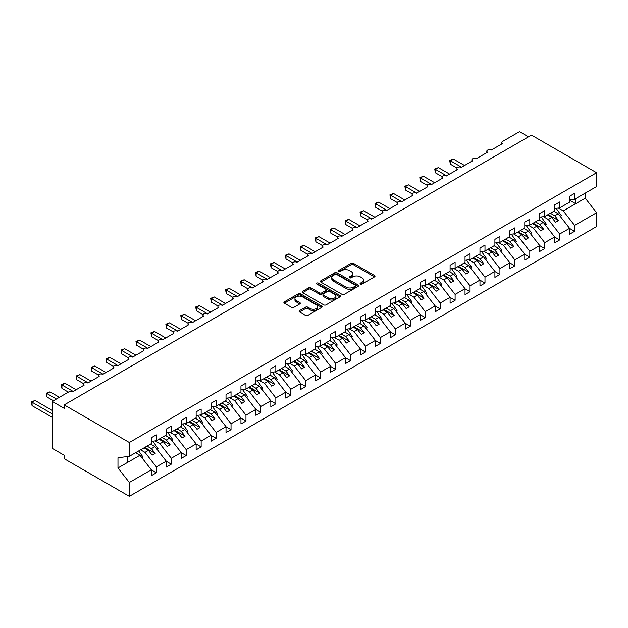 <?xml version="1.0" encoding="UTF-8"?>
<svg xmlns="http://www.w3.org/2000/svg" width="628" height="628" viewBox="0 0 628 628"><rect width="100%" height="100%" fill="white"/><g stroke="black" fill="none" stroke-linecap="round" stroke-linejoin="round"><path stroke-width="0.94" d="M360.433 284.076A1.162 0.667 0 0 0 362.073 284.076L374.539 276.877A1.656 0.958 0 0 0 375.026 276.202A1.656 0.958 0 0 0 374.539 275.527L353.423 263.336A1.656 0.958 0 0 0 351.076 263.336L338.61 270.535A1.162 0.667 0 0 0 338.272 271.006A1.162 0.667 0 0 0 338.61 271.477A1.162 0.667 0 0 0 340.258 271.477L341.868 270.55A5.307 3.062 0 0 1 349.372 270.55L351.138 271.563A5.307 3.062 0 0 1 352.693 273.73A5.307 3.062 0 0 1 351.138 275.896L349.521 276.83A1.162 0.667 0 0 0 349.184 277.301A1.162 0.667 0 0 0 349.521 277.78A1.162 0.667 0 0 0 351.162 277.78L352.779 276.846A5.307 3.062 0 0 1 360.284 276.846L362.042 277.859A5.307 3.062 0 0 1 363.596 280.025A5.307 3.062 0 0 1 362.042 282.2L360.433 283.126A1.162 0.667 0 0 0 360.087 283.605A1.162 0.667 0 0 0 360.433 284.076L360.433 283.126M299.58 310.609A1.656 0.958 0 0 0 299.093 311.284A1.656 0.958 0 0 0 299.58 311.959L305.506 315.382A1.656 0.958 0 0 0 307.853 315.382L321.693 307.39A1.656 0.958 0 0 0 322.18 306.715A1.656 0.958 0 0 0 321.693 306.032L300.577 293.841A1.656 0.958 0 0 0 298.229 293.841L284.39 301.833A1.656 0.958 0 0 0 283.903 302.515A1.656 0.958 0 0 0 284.39 303.191L291.549 307.32A1.656 0.958 0 0 0 293.888 307.32L299.815 303.905A1.656 0.958 0 0 0 300.302 303.222A1.656 0.958 0 0 0 299.815 302.547L296.267 300.498A4.435 2.559 0 0 1 294.964 298.685A4.435 2.559 0 0 1 297.703 296.322A4.435 2.559 0 0 1 302.539 296.879L316.441 304.902A4.435 2.559 0 0 1 317.744 306.715A4.435 2.559 0 0 1 315.005 309.078A4.435 2.559 0 0 1 310.169 308.521L307.853 307.186A1.656 0.958 0 0 0 305.506 307.186L299.58 310.609L299.58 311.959L305.506 308.568L305.506 307.186M569.588 199.885L574.612 199.257L596.6 186.563L596.6 172.731L531.469 135.13L64.205 404.903L64.205 408.349L52.25 401.449L69.284 391.621A2.536 1.46 0 0 1 72.872 391.621L84.223 385.066A2.536 1.46 0 0 1 83.477 384.03A2.536 1.46 0 0 1 85.047 382.68A2.536 1.46 0 0 1 87.802 382.994L99.161 376.439A2.536 1.46 0 0 1 98.415 375.403A2.536 1.46 0 0 1 99.978 374.053A2.536 1.46 0 0 1 102.741 374.374L114.1 367.82A2.536 1.46 0 0 1 113.354 366.783A2.536 1.46 0 0 1 114.916 365.425A2.536 1.46 0 0 1 117.679 365.747L129.038 359.192A2.536 1.46 0 0 1 128.293 358.156A2.536 1.46 0 0 1 129.855 356.806A2.536 1.46 0 0 1 132.618 357.12L143.977 350.565A2.536 1.46 0 0 1 143.231 349.529A2.536 1.46 0 0 1 144.793 348.179A2.536 1.46 0 0 1 147.556 348.501L158.915 341.946A2.536 1.46 0 0 1 158.17 340.91A2.536 1.46 0 0 1 159.732 339.56A2.536 1.46 0 0 1 162.495 339.874L173.846 333.319A2.536 1.46 0 0 1 173.108 332.283A2.536 1.46 0 0 1 174.67 330.932A2.536 1.46 0 0 1 177.434 331.246L188.785 324.692A2.536 1.46 0 0 1 188.047 323.656A2.536 1.46 0 0 1 189.609 322.305A2.536 1.46 0 0 1 192.372 322.627L203.723 316.072A2.536 1.46 0 0 1 202.985 315.036A2.536 1.46 0 0 1 204.547 313.686A2.536 1.46 0 0 1 207.311 314L218.662 307.445A2.536 1.46 0 0 1 217.924 306.409A2.536 1.46 0 0 1 219.486 305.059A2.536 1.46 0 0 1 222.249 305.373L233.6 298.818A2.536 1.46 0 0 1 232.862 297.782A2.536 1.46 0 0 1 234.425 296.432A2.536 1.46 0 0 1 237.188 296.754L248.539 290.199A2.536 1.46 0 0 1 247.801 289.163A2.536 1.46 0 0 1 249.363 287.812A2.536 1.46 0 0 1 252.126 288.126L263.477 281.572A2.536 1.46 0 0 1 262.74 280.535A2.536 1.46 0 0 1 264.302 279.185A2.536 1.46 0 0 1 267.065 279.499L278.416 272.945A2.536 1.46 0 0 1 277.678 271.908A2.536 1.46 0 0 1 279.24 270.558A2.536 1.46 0 0 1 282.003 270.88L293.355 264.325A2.536 1.46 0 0 1 292.609 263.289A2.536 1.46 0 0 1 294.179 261.939A2.536 1.46 0 0 1 296.942 262.253L308.293 255.698A2.536 1.46 0 0 1 307.547 254.662A2.536 1.46 0 0 1 309.117 253.312A2.536 1.46 0 0 1 311.881 253.626L323.232 247.071A2.536 1.46 0 0 1 322.486 246.043A2.536 1.46 0 0 1 324.056 244.685A2.536 1.46 0 0 1 326.819 245.006L338.17 238.452A2.536 1.46 0 0 1 337.424 237.415A2.536 1.46 0 0 1 338.994 236.065A2.536 1.46 0 0 1 341.758 236.379L353.109 229.824A2.536 1.46 0 0 1 352.363 228.788A2.536 1.46 0 0 1 353.933 227.438A2.536 1.46 0 0 1 356.696 227.752L368.047 221.197A2.536 1.46 0 0 1 367.301 220.169A2.536 1.46 0 0 1 368.871 218.811A2.536 1.46 0 0 1 371.635 219.133L382.986 212.578A2.536 1.46 0 0 1 382.24 211.542A2.536 1.46 0 0 1 383.81 210.192A2.536 1.46 0 0 1 386.565 210.506L397.924 203.951A2.536 1.46 0 0 1 397.179 202.915A2.536 1.46 0 0 1 398.749 201.564A2.536 1.46 0 0 1 401.504 201.878L412.863 195.324A2.536 1.46 0 0 1 412.117 194.295A2.536 1.46 0 0 1 413.679 192.937A2.536 1.46 0 0 1 416.442 193.259L427.801 186.704A2.536 1.46 0 0 1 427.056 185.668A2.536 1.46 0 0 1 428.618 184.318A2.536 1.46 0 0 1 431.381 184.632L442.74 178.077A2.536 1.46 0 0 1 441.994 177.041A2.536 1.46 0 0 1 443.556 175.691A2.536 1.46 0 0 1 446.32 176.005L457.679 169.45A2.536 1.46 0 0 1 456.933 168.422A2.536 1.46 0 0 1 458.495 167.064A2.536 1.46 0 0 1 461.258 167.386L472.617 160.831A2.536 1.46 0 0 1 471.871 159.795A2.536 1.46 0 0 1 473.434 158.444A2.536 1.46 0 0 1 476.197 158.758L487.548 152.204A2.536 1.46 0 0 1 486.81 151.167A2.536 1.46 0 0 1 488.372 149.817A2.536 1.46 0 0 1 491.135 150.131L502.486 143.577A2.536 1.46 180 0 1 501.748 142.548A2.536 1.46 180 0 1 502.486 141.512L519.521 131.676L528.486 136.849M596.6 172.731L129.337 442.505L64.205 404.903M341.985 294.32A1.656 0.958 0 0 0 344.332 294.32L358.172 286.329A1.656 0.958 0 0 0 358.659 285.654A1.656 0.958 0 0 0 358.172 284.971L337.055 272.78A1.656 0.958 0 0 0 334.716 272.78L320.869 280.771A1.656 0.958 0 0 0 320.382 281.454A1.656 0.958 0 0 0 320.869 282.129L341.985 294.32M317.289 284.327A1.162 0.667 0 0 1 318.467 284.492L318.467 283.11L339.936 295.505A1.656 0.958 0 0 1 340.415 296.18A1.656 0.958 0 0 1 339.936 296.856L326.089 304.847A1.656 0.958 0 0 1 323.742 304.847L302.633 292.656L302.633 291.306A1.656 0.958 0 0 0 302.147 291.981A1.656 0.958 0 0 0 302.633 292.656M302.633 291.306L308.552 287.883A1.656 0.958 0 0 1 310.899 287.883L319.464 292.829A1.656 0.958 0 0 0 321.811 292.829L325.736 290.56A1.656 0.958 0 0 0 326.222 289.885A1.656 0.958 0 0 0 325.736 289.202L316.826 284.06A1.162 0.667 0 0 1 316.481 283.581A1.162 0.667 0 0 1 317.203 282.969A1.162 0.667 0 0 1 318.467 283.11M129.337 442.505L129.337 456.336L151.324 443.643L151.324 437.747L156.341 434.843L156.341 440.746L151.324 441.374M156.341 440.746L166.263 435.016L166.263 429.12L171.279 426.224L171.279 432.119L166.263 432.747M171.279 432.119L181.202 426.396L181.202 420.493L186.218 417.596L186.218 423.5L181.202 424.12M186.218 423.5L196.14 417.769L196.14 411.874L201.156 408.969L201.156 414.873L196.14 415.5M201.156 414.873L211.079 409.142L211.079 403.247L216.095 400.35L216.095 406.245L211.079 406.873M216.095 406.245L226.017 400.523L226.017 394.62L231.033 391.723L231.033 397.626L226.017 398.246M231.033 397.626L240.956 391.896L240.956 386L245.972 383.096L245.972 388.999L240.956 389.627M245.972 388.999L255.886 383.268L255.886 377.373L260.91 374.476L260.91 380.372L255.886 381M260.91 380.372L270.825 374.649L270.825 368.746L275.849 365.849L275.849 371.752L270.825 372.373M275.849 371.752L285.764 366.022L285.764 360.127L290.788 357.222L290.788 363.125L285.764 363.753M290.788 363.125L300.702 357.395L300.702 351.499L305.726 348.603L305.726 354.498L300.702 355.126M305.726 354.498L315.641 348.776L315.641 342.872L320.665 339.976L320.665 345.879L315.641 346.499M320.665 345.879L330.579 340.148L330.579 334.253L335.603 331.349L335.603 337.252L330.579 337.88M335.603 337.252L345.518 331.521L345.518 325.626L350.542 322.729L350.542 328.625L345.518 329.253M350.542 328.625L360.456 322.902L360.456 316.999L365.48 314.102L365.48 320.005L360.456 320.625M365.48 320.005L375.395 314.275L375.395 308.379L380.411 305.475L380.411 311.378L375.395 312.006M380.411 311.378L390.333 305.648L390.333 299.752L395.35 296.856L395.35 302.751L390.333 303.379M395.35 302.751L405.272 297.028L405.272 291.125L410.288 288.228L410.288 294.132L405.272 294.752M410.288 294.132L420.21 288.401L420.21 282.506L425.227 279.609L425.227 285.505L420.21 286.132M425.227 285.505L435.149 279.774L435.149 273.879L440.165 270.982L440.165 276.877L435.149 277.505M440.165 276.877L450.088 271.155L450.088 265.251L455.104 262.355L455.104 268.258L450.088 268.878M455.104 268.258L465.026 262.528L465.026 256.632L470.042 253.736L470.042 259.631L465.026 260.259M470.042 259.631L479.965 253.908L479.965 248.005L484.981 245.108L484.981 251.004L479.965 251.632M484.981 251.004L494.903 245.281L494.903 239.378L499.919 236.481L499.919 242.384L494.903 243.005M499.919 242.384L509.842 236.654L509.842 230.759L514.858 227.862L514.858 233.757L509.842 234.385M514.858 233.757L524.78 228.035L524.78 222.131L529.797 219.235L529.797 225.13L524.78 225.758M529.797 225.13L539.719 219.407L539.719 213.504L544.735 210.608L544.735 216.511L539.719 217.131M544.735 216.511L554.657 210.78L554.657 204.885L559.674 201.988L559.674 207.884L554.657 208.512M151.324 469.893L156.341 472.798L156.341 466.894L166.263 461.172L154.912 446.641L150.516 444.106M140.594 449.836L144.989 452.372L156.341 466.894M166.263 461.274L171.279 464.171L171.279 458.267L181.202 452.545L169.843 438.022L165.454 435.487M155.014 440.911L159.928 443.745L171.279 458.267M181.202 452.647L186.218 455.543L186.218 449.648L196.14 443.918L184.781 429.395L180.393 426.859M169.953 432.284L174.867 435.125L186.218 449.648M196.14 444.02L201.156 446.924L201.156 441.021L211.079 435.298L199.72 420.768L195.332 418.232M184.891 423.665L189.805 426.498L201.156 441.021M211.079 435.4L216.095 438.297L216.095 432.394L226.017 426.671L214.658 412.149L210.27 409.613M199.83 415.037L204.744 417.871L216.095 432.394M226.017 426.773L231.033 429.67L231.033 423.774L240.956 418.044L229.597 403.521L225.209 400.986M214.768 406.41L219.682 409.252L231.033 423.774M240.956 418.146L245.972 421.05L245.972 415.147L255.886 409.425L244.535 394.894L240.147 392.359M229.707 397.791L234.621 400.625L245.972 415.147M255.886 409.527L260.91 412.423L260.91 406.52L270.825 400.797L259.474 386.275L255.086 383.739M244.645 389.164L249.559 391.998L260.91 406.52M270.825 400.899L275.849 403.796L275.849 397.901L285.764 392.17L274.412 377.648L270.024 375.112M259.584 380.537L264.498 383.378L275.849 397.901M285.764 392.272L290.788 395.177L290.788 389.274L300.702 383.551L289.351 369.021L284.963 366.485M274.522 371.917L279.436 374.751L290.788 389.274M300.702 383.653L305.726 386.55L305.726 380.647L315.641 374.924L304.29 360.401L299.901 357.866M289.461 363.29L294.367 366.124L305.726 380.647M315.641 375.026L320.665 377.923L320.665 372.027L330.579 366.297L319.228 351.774L314.832 349.239M304.399 354.663L309.306 357.505L320.665 372.027M330.579 366.399L335.603 369.303L335.603 363.4L345.518 357.677L334.167 343.147L329.771 340.611M319.338 346.044L324.244 348.878L335.603 363.4M345.518 357.779L350.542 360.676L350.542 354.773L360.456 349.05L349.105 334.528L344.709 331.992M334.277 337.417L339.183 340.25L350.542 354.773M360.456 349.152L365.48 352.049L365.48 346.154L375.395 340.423L364.044 325.901L359.648 323.365M349.207 328.789L354.121 331.631L365.48 346.154M375.395 340.533L380.411 343.43L380.411 337.526L390.333 331.804L378.982 317.273L374.586 314.738M364.146 320.17L369.06 323.004L380.411 337.526M390.333 331.906L395.35 334.803L395.35 328.907L405.272 323.177L393.921 308.654L389.525 306.119M379.084 311.543L383.998 314.377L395.35 328.907M405.272 323.279L410.288 326.175L410.288 320.28L420.21 314.55L408.859 300.027L404.463 297.491M394.023 302.916L398.937 305.757L410.288 320.28M420.21 314.659L425.227 317.556L425.227 311.653L435.149 305.93L423.798 291.408L419.402 288.864M408.961 294.296L413.876 297.13L425.227 311.653M435.149 306.032L440.165 308.929L440.165 303.034L450.088 297.303L438.736 282.781L434.34 280.245M423.9 285.669L428.814 288.503L440.165 303.034M450.088 297.405L455.104 300.302L455.104 294.406L465.026 288.676L453.675 274.153L449.279 271.618M438.839 277.042L443.753 279.884L455.104 294.406M465.026 288.786L470.042 291.682L470.042 285.779L479.965 280.057L468.614 265.534L464.218 262.999M453.777 268.423L458.691 271.257L470.042 285.779M479.965 280.159L484.981 283.055L484.981 277.16L494.903 271.429L483.544 256.907L479.156 254.371M468.716 259.796L473.63 262.63L484.981 277.16M494.903 271.531L499.919 274.428L499.919 268.533L509.842 262.802L498.483 248.28L494.095 245.744M483.654 251.169L488.568 254.01L499.919 268.533M509.842 262.912L514.858 265.809L514.858 259.906L524.78 254.183L513.421 239.661L509.033 237.125M498.593 242.549L503.507 245.383L514.858 259.906M524.78 254.285L529.797 257.182L529.797 251.286L539.719 245.556L528.36 231.033L523.972 228.498M513.531 233.922L518.445 236.756L529.797 251.286M539.719 245.658L544.735 248.555L544.735 242.659L554.657 236.929L543.298 222.406L538.91 219.871M528.47 225.295L533.384 228.137L544.735 242.659M554.657 237.039L559.674 239.935L559.674 234.032L569.588 228.309L569.588 234.205L574.612 231.308L574.612 225.413L596.6 212.711L596.6 226.551L129.337 496.324L64.205 458.723L64.205 455.269L52.25 448.368L52.25 401.449M543.408 216.676L548.322 219.51L559.674 234.032M574.612 199.257L574.612 193.361L569.588 196.258L569.588 202.161L559.674 207.884M569.588 228.411L574.612 231.308M558.347 208.049L563.261 210.882L574.612 225.413M129.337 456.336L117.978 457.749L117.978 467.962L139.973 455.269L135.577 452.733M139.973 455.269L151.324 469.791L151.324 475.694L156.341 472.798M171.279 464.171L166.263 467.067L166.263 461.172M186.218 455.543L181.202 458.44L181.202 452.545M201.156 446.924L196.14 449.821L196.14 443.918M216.095 438.297L211.079 441.194L211.079 435.298M231.033 429.67L226.017 432.566L226.017 426.671M245.972 421.05L240.956 423.947L240.956 418.044M260.91 412.423L255.886 415.32L255.886 409.425M275.849 403.796L270.825 406.693L270.825 400.797M290.788 395.177L285.764 398.074L285.764 392.17M305.726 386.55L300.702 389.446L300.702 383.551M320.665 377.923L315.641 380.819L315.641 374.924M335.603 369.303L330.579 372.2L330.579 366.297M350.542 360.676L345.518 363.573L345.518 357.677M365.48 352.049L360.456 354.946L360.456 349.05M380.411 343.43L375.395 346.326L375.395 340.423M395.35 334.803L390.333 337.699L390.333 331.804M410.288 326.175L405.272 329.072L405.272 323.177M425.227 317.556L420.21 320.453L420.21 314.55M440.165 308.929L435.149 311.826L435.149 305.93M455.104 300.302L450.088 303.206L450.088 297.303M470.042 291.682L465.026 294.579L465.026 288.676M484.981 283.055L479.965 285.952L479.965 280.057M499.919 274.428L494.903 277.333L494.903 271.429M514.858 265.809L509.842 268.706L509.842 262.802M529.797 257.182L524.78 260.078L524.78 254.183M544.735 248.555L539.719 251.459L539.719 245.556M559.674 239.935L554.657 242.832L554.657 236.929M117.978 467.962L129.337 482.485L151.324 469.791M129.337 482.485L129.337 496.324M144.989 452.372L148.451 450.37L152.188 455.151L155.179 453.424L151.442 448.643L154.912 446.641M144.063 447.835L148.451 450.37M147.054 446.108L151.442 448.643M159.928 443.745L163.39 441.743L167.127 446.524L170.117 444.797L166.381 440.024L169.843 438.022M159.002 439.208L163.39 441.743M161.985 437.488L166.381 440.024M174.867 435.125L178.328 433.124L182.065 437.897L185.056 436.177L181.319 431.397L184.781 429.395M173.94 430.588L178.328 433.124M176.923 428.861L181.319 431.397M189.805 426.498L193.267 424.497L197.004 429.277L199.994 427.55L196.258 422.77L199.72 420.768M188.879 421.961L193.267 424.497M191.862 420.234L196.258 422.77M204.744 417.871L208.206 415.869L211.942 420.65L214.933 418.923L211.196 414.15L214.658 412.149M203.817 413.334L208.206 415.869M206.8 411.615L211.196 414.15M219.682 409.252L223.144 407.25L226.881 412.023L229.872 410.304L226.135 405.523L229.597 403.521M218.756 404.715L223.144 407.25M221.739 402.988L226.135 405.523M234.621 400.625L238.083 398.623L241.819 403.404L244.81 401.677L241.074 396.896L244.535 394.894M233.695 396.087L238.083 398.623M236.678 394.36L241.074 396.896M249.559 391.998L253.021 389.996L256.758 394.776L259.749 393.05L256.012 388.277L259.474 386.275M248.633 387.46L253.021 389.996M251.616 385.741L256.012 388.277M264.498 383.378L267.96 381.377L271.696 386.149L274.679 384.43L270.951 379.65L274.412 377.648M263.572 378.841L267.96 381.377M266.555 377.114L270.951 379.65M279.436 374.751L282.898 372.749L286.635 377.53L289.618 375.803L285.889 371.022L289.351 369.021M278.51 370.214L282.898 372.749M281.493 368.487L285.889 371.022M294.367 366.124L297.837 364.122L301.573 368.903L304.556 367.176L300.828 362.403L304.29 360.401M293.441 361.587L297.837 364.122M296.432 359.868L300.828 362.403M309.306 357.505L312.775 355.503L316.512 360.276L319.495 358.557L315.766 353.776L319.228 351.774M308.379 352.967L312.775 355.503M311.37 351.24L315.766 353.776M324.244 348.878L327.714 346.876L331.451 351.656L334.434 349.929L330.697 345.149L334.167 343.147M323.318 344.34L327.714 346.876M326.309 342.613L330.697 345.149M339.183 340.25L342.653 338.249L346.389 343.029L349.372 341.302L345.636 336.529L349.105 334.528M338.257 335.713L342.653 338.249M341.247 333.994L345.636 336.529M354.121 331.631L357.591 329.629L361.328 334.402L364.311 332.683L360.574 327.902L364.044 325.901M353.195 327.094L357.591 329.629M356.186 325.367L360.574 327.902M369.06 323.004L372.53 321.002L376.266 325.783L379.249 324.056L375.513 319.275L378.982 317.273M368.134 318.467L372.53 321.002M371.124 316.74L375.513 319.275M383.998 314.377L387.468 312.375L391.197 317.156L394.188 315.429L390.451 310.656L393.921 308.654M383.072 309.839L387.468 312.375M386.063 308.12L390.451 310.656M398.937 305.757L402.407 303.756L406.135 308.536L409.126 306.809L405.39 302.029L408.859 300.027M398.011 301.22L402.407 303.756M401.002 299.493L405.39 302.029M413.876 297.13L417.345 295.129L421.074 299.909L424.065 298.182L420.328 293.402L423.798 291.408M412.949 292.593L417.345 295.129M415.94 290.866L420.328 293.402M428.814 288.503L432.284 286.501L436.013 291.282L439.003 289.555L435.267 284.782L438.736 282.781M427.888 283.966L432.284 286.501M430.879 282.247L435.267 284.782M443.753 279.884L447.215 277.882L450.951 282.663L453.942 280.936L450.205 276.155L453.675 274.153M442.826 275.347L447.215 277.882M445.817 273.62L450.205 276.155M458.691 271.257L462.153 269.255L465.89 274.036L468.88 272.309L465.144 267.528L468.614 265.534M457.765 266.719L462.153 269.255M460.756 264.992L465.144 267.528M473.63 262.63L477.092 260.636L480.828 265.409L483.819 263.681L480.082 258.909L483.544 256.907M472.703 258.092L477.092 260.636M475.686 256.373L480.082 258.909M488.568 254.01L492.03 252.009L495.767 256.789L498.758 255.062L495.021 250.282L498.483 248.28M487.642 249.473L492.03 252.009M490.625 247.746L495.021 250.282M503.507 245.383L506.969 243.381L510.705 248.162L513.696 246.435L509.96 241.654L513.421 239.661M502.581 240.846L506.969 243.381M505.564 239.119L509.96 241.654M518.445 236.756L521.907 234.762L525.644 239.535L528.635 237.816L524.898 233.035L528.36 231.033M517.519 232.227L521.907 234.762M520.502 230.5L524.898 233.035M533.384 228.137L536.846 226.135L540.582 230.916L543.573 229.189L539.837 224.408L543.298 222.406M532.458 223.599L536.846 226.135M535.441 221.872L539.837 224.408M548.322 219.51L551.784 217.508L555.521 222.288L558.512 220.561L554.775 215.781L558.237 213.787L569.588 228.309M547.396 214.972L551.784 217.508M550.379 213.245L554.775 215.781M558.237 213.787L553.849 211.251M563.261 210.882L585.249 198.189L596.6 212.711M569.588 200.191L575.688 203.708L575.688 198.636M585.249 193.118L585.249 198.189M127.539 462.444L127.539 456.564M548.111 214.556L558.512 220.561M533.172 223.183L543.573 229.189M518.233 231.811L528.635 237.816M503.295 240.43L513.696 246.435M488.356 249.057L498.758 255.062M473.418 257.684L483.819 263.681M458.479 266.303L468.88 272.309M443.541 274.931L453.942 280.936M428.602 283.558L439.003 289.555M413.664 292.177L424.065 298.182M398.725 300.804L409.126 306.809M383.794 309.431L394.188 315.429M368.856 318.051L379.249 324.056M353.917 326.678L364.311 332.683M338.979 335.305L349.372 341.302M324.04 343.924L334.434 349.929M309.102 352.551L319.495 358.557M294.163 361.179L304.556 367.176M279.224 369.798L289.618 375.803M264.286 378.425L274.679 384.43M249.347 387.052L259.749 393.05M234.409 395.671L244.81 401.677M219.47 404.299L229.872 410.304M204.532 412.926L214.933 418.923M189.593 421.545L199.994 427.55M174.655 430.172L185.056 436.177M159.716 438.799L170.117 444.797M144.778 447.419L155.179 453.424M360.896 284.241L362.042 283.573A5.307 3.062 0 0 0 363.596 281.407L363.596 280.025M352.693 273.73L352.693 275.111A5.307 3.062 0 0 1 351.138 277.278L349.984 277.937M374.516 276.893L353.423 264.718A1.656 0.958 0 0 0 351.076 264.718L339.081 271.641M358.172 284.971L358.172 286.329L337.055 274.161A1.656 0.958 0 0 0 334.716 274.161L320.892 282.145M355.244 286.125A1.162 0.667 0 0 0 355.581 285.654A1.162 0.667 0 0 0 355.244 285.175L336.71 274.475A1.162 0.667 0 0 0 335.062 274.475L333.366 275.457A5.307 3.062 0 0 0 331.812 277.623A5.307 3.062 0 0 0 333.366 279.79L346.036 287.106A5.307 3.062 0 0 0 353.54 287.106L355.244 286.125L355.244 287.506A1.162 0.667 0 0 0 355.581 287.027L355.581 285.654M331.812 277.623L331.812 279.005A5.307 3.062 0 0 0 333.366 281.171L333.366 279.79M355.244 287.506L353.54 288.488A5.307 3.062 0 0 1 346.036 288.488L333.366 281.171M302.649 292.672L308.552 289.265L308.552 287.883M326.222 289.885L326.222 291.266A1.656 0.958 0 0 1 325.736 291.942L321.811 294.21A1.656 0.958 0 0 1 319.464 294.21L310.899 289.265A1.656 0.958 0 0 0 308.552 289.265M318.467 284.492L339.913 296.871M328.35 297.962A4.435 2.559 0 0 0 333.185 298.512A4.435 2.559 0 0 0 335.925 296.149A4.435 2.559 0 0 0 334.622 294.336L329.724 291.51A1.656 0.958 0 0 0 327.384 291.51L323.451 293.778A1.656 0.958 0 0 0 322.965 294.454A1.656 0.958 0 0 0 323.451 295.129L328.35 297.962L328.35 299.336A4.435 2.559 0 0 0 333.185 299.894A4.435 2.559 0 0 0 335.925 297.531L335.925 296.149M322.965 294.454L322.965 295.835A1.656 0.958 0 0 0 323.451 296.51L323.451 295.129M328.35 299.336L323.451 296.51M317.744 306.715L317.744 308.089A4.435 2.559 0 0 1 315.005 310.46A4.435 2.559 0 0 1 310.169 309.902L307.853 308.568A1.656 0.958 0 0 0 305.506 308.568M294.964 298.685L294.964 300.066A4.435 2.559 0 0 0 296.267 301.88L296.267 300.498M299.791 303.913L296.267 301.88M321.669 307.406L300.577 295.223A1.656 0.958 0 0 0 298.229 295.223L284.413 303.206L284.39 301.833M449.672 160.344L450.323 160.729L450.323 164.175L449.672 160.344L453.314 159.002L450.323 160.729L461.556 167.213M450.323 164.175L457.019 168.037M453.314 159.002L464.547 165.486M556.141 208.323L561.346 215.639L560.207 216.299M561.346 215.639L560.412 216.566M434.733 168.971L435.385 169.348L435.385 172.802L434.733 168.971L438.375 167.629L435.385 169.348L446.618 175.832M435.385 172.802L442.081 176.664M438.375 167.629L449.609 174.113M541.203 216.95L546.407 224.267L545.269 224.926M546.407 224.267L545.473 225.185M419.794 177.598L420.446 177.975L420.446 181.421L419.794 177.598L423.437 176.248L420.446 177.975L431.679 184.459M420.446 181.421L427.142 185.291M423.437 176.248L434.67 182.732M526.264 225.57L531.469 232.894L530.33 233.553M531.469 232.894L530.534 233.812M404.856 186.218L405.507 186.602L405.507 190.048L404.856 186.218L408.498 184.875L405.507 186.602L416.741 193.086M405.507 190.048L412.204 193.911M408.498 184.875L419.732 191.359M511.325 234.197L516.53 241.513L515.392 242.173M516.53 241.513L515.596 242.439M389.917 194.845L390.569 195.222L390.569 198.676L389.917 194.845L393.56 193.502L390.569 195.222L401.802 201.706M390.569 198.676L397.265 202.538M393.56 193.502L404.793 199.987M496.387 242.824L501.591 250.14L500.453 250.8M501.591 250.14L500.657 251.059M374.979 203.472L375.638 203.849L375.638 207.295L374.979 203.472L378.621 202.122L375.638 203.849L386.864 210.333M375.638 207.295L382.326 211.165M378.621 202.122L389.855 208.606M481.448 251.443L486.653 258.767L485.515 259.427M486.653 258.767L485.719 259.686M360.04 212.091L360.7 212.476L360.7 215.922L360.04 212.091L363.683 210.749L360.7 212.476L371.933 218.96M360.7 215.922L367.388 219.784M363.683 210.749L374.916 217.233M466.51 260.071L471.714 267.387L470.576 268.046M471.714 267.387L470.78 268.313M345.102 220.718L345.761 221.095L345.761 224.549L345.102 220.718L348.744 219.376L345.761 221.095L356.994 227.579M345.761 224.549L352.449 228.411M348.744 219.376L359.977 225.86M451.579 268.698L456.776 276.014L455.638 276.673M456.776 276.014L455.842 276.932M330.163 229.346L330.823 229.722L330.823 233.169L330.163 229.346L333.806 227.995L330.823 229.722L342.056 236.207M330.823 233.169L337.511 237.039M333.806 227.995L345.039 234.48M436.641 277.317L441.837 284.641L440.699 285.3M441.837 284.641L440.903 285.559M315.225 237.965L315.884 238.35L315.884 241.796L315.225 237.965L318.867 236.623L315.884 238.35L327.117 244.834M315.884 241.796L322.572 245.658M318.867 236.623L330.1 243.107M421.702 285.944L426.899 293.26L425.76 293.92M426.899 293.26L425.965 294.179M300.286 246.592L300.945 246.969L300.945 250.423L300.286 246.592L303.928 245.25L300.945 246.969L312.179 253.453M300.945 250.423L307.634 254.285M303.928 245.25L315.162 251.734M406.763 294.571L411.968 301.887L410.822 302.547M411.968 301.887L411.026 302.806M285.348 255.219L286.007 255.596L286.007 259.042L285.348 255.219L288.99 253.869L286.007 255.596L297.24 262.08M286.007 259.042L292.695 262.912M288.99 253.869L300.223 260.353M391.825 303.191L397.029 310.515L395.883 311.174M397.029 310.515L396.087 311.433M270.409 263.839L271.068 264.223L271.068 267.669L270.409 263.839L274.051 262.496L271.068 264.223L282.302 270.707M271.068 267.669L277.764 271.531M274.051 262.496L285.285 268.98M376.886 311.818L382.091 319.134L380.945 319.793M382.091 319.134L381.149 320.052M255.47 272.466L256.13 272.842L256.13 276.296L255.47 272.466L259.121 271.115L256.13 272.842L267.363 279.327M256.13 276.296L262.826 280.159M259.121 271.115L270.346 277.607M361.948 320.445L367.152 327.761L366.014 328.42M367.152 327.761L366.218 328.68M240.532 281.093L241.191 281.47L241.191 284.916L240.532 281.093L244.182 279.743L241.191 281.47L252.425 287.954M241.191 284.916L247.887 288.786M244.182 279.743L255.415 286.227M347.009 329.064L352.214 336.388L351.076 337.048M352.214 336.388L351.28 337.307M225.593 289.712L226.253 290.097L226.253 293.543L225.593 289.712L229.244 288.37L226.253 290.097L237.486 296.581M226.253 293.543L232.949 297.405M229.244 288.37L240.477 294.854M332.071 337.691L337.275 345.007L336.137 345.667M337.275 345.007L336.341 345.926M210.655 298.339L211.314 298.716L211.314 302.17L210.655 298.339L214.305 296.989L211.314 298.716L222.548 305.2M211.314 302.17L218.01 306.032M214.305 296.989L225.538 303.481M317.132 346.318L322.337 353.635L321.198 354.294M322.337 353.635L321.403 354.553M195.716 306.966L196.376 307.343L196.376 310.789L195.716 306.966L199.366 305.616L196.376 307.343L207.609 313.827M196.376 310.789L203.072 314.659M199.366 305.616L210.6 312.1M302.194 354.938L307.398 362.262L306.26 362.913M307.398 362.262L306.464 363.18M180.786 315.586L181.437 315.97L181.437 319.416L180.786 315.586L184.428 314.243L181.437 315.97L192.67 322.454M181.437 319.416L188.133 323.279M184.428 314.243L195.661 320.727M287.255 363.565L292.46 370.881L291.321 371.541M292.46 370.881L291.525 371.8M165.847 324.213L166.499 324.59L166.499 328.044L165.847 324.213L169.489 322.863L166.499 324.59L177.732 331.074M166.499 328.044L173.195 331.906M169.489 322.863L180.723 329.355M272.317 372.192L277.521 379.508L276.383 380.168M277.521 379.508L276.587 380.427M150.908 332.84L151.56 333.217L151.56 336.663L150.908 332.84L154.551 331.49L151.56 333.217L162.793 339.701M151.56 336.663L158.256 340.533M154.551 331.49L165.784 337.974M257.378 380.811L262.583 388.135L261.444 388.787M262.583 388.135L261.648 389.054M135.97 341.459L136.621 341.836L136.621 345.29L135.97 341.459L139.612 340.117L136.621 341.836L147.855 348.328M136.621 345.29L143.317 349.152M139.612 340.117L150.846 346.601M242.439 389.439L247.644 396.755L246.506 397.414M247.644 396.755L246.71 397.673M121.031 350.086L121.683 350.463L121.683 353.917L121.031 350.086L124.674 348.736L121.683 350.463L132.916 356.947M121.683 353.917L128.379 357.779M124.674 348.736L135.907 355.228M227.501 398.066L232.705 405.382L231.567 406.041M232.705 405.382L231.771 406.3M106.093 358.714L106.744 359.09L106.744 362.537L106.093 358.714L109.735 357.363L106.744 359.09L117.978 365.575M106.744 362.537L113.44 366.407M109.735 357.363L120.969 363.848M212.562 406.685L217.767 414.009L216.629 414.661M217.767 414.009L216.833 414.927M91.154 367.333L91.806 367.71L91.806 371.164L91.154 367.333L94.797 365.991L91.806 367.71L103.039 374.202M91.806 371.164L98.502 375.026M94.797 365.991L106.03 372.475M197.624 415.312L202.828 422.628L201.69 423.288M202.828 422.628L201.894 423.547M76.216 375.96L76.875 376.337L76.875 379.791L76.216 375.96L79.858 374.61L76.875 376.337L88.101 382.821M76.875 379.791L83.563 383.653M79.858 374.61L91.091 381.102M182.685 423.939L187.89 431.255L186.752 431.915M187.89 431.255L186.956 432.174M61.277 384.587L61.937 384.964L61.937 388.41L61.277 384.587L64.919 383.237L61.937 384.964L73.17 391.448M61.937 388.41L68.389 392.139M64.919 383.237L76.153 389.721M167.747 432.559L172.951 439.883L171.813 440.534M172.951 439.883L172.017 440.801M46.339 393.207L46.998 393.583L46.998 397.037L46.339 393.207L49.981 391.864L46.998 393.583L56.434 399.039M46.998 397.037L53.451 400.766M49.981 391.864L59.425 397.312M152.808 441.186L158.013 448.502L156.874 449.161M158.013 448.502L157.078 449.42M31.4 401.834L32.059 402.21L32.059 405.664L31.4 401.834L35.042 400.483L32.059 402.21L52.25 413.868M32.059 405.664L52.25 417.322M35.042 400.483L52.25 410.422M138.678 450.943L143.074 457.129L141.936 457.788M143.074 457.129L142.14 458.048M362.042 283.573L362.042 282.2M349.521 277.78L349.521 276.83M351.138 277.278L351.138 275.896M338.61 271.477L338.61 270.535M351.076 264.718L351.076 263.336M353.423 264.718L353.423 263.336M374.539 276.877L374.539 275.527M320.869 282.129L320.869 280.771M334.716 274.161L334.716 272.78M337.055 274.161L337.055 272.78M346.036 288.488L346.036 287.106M353.54 288.488L353.54 287.106M310.899 289.265L310.899 287.883M319.464 294.21L319.464 292.829M321.811 294.21L321.811 292.829M325.736 291.942L325.736 290.56M339.936 296.856L339.936 295.505M307.853 308.568L307.853 307.186M310.169 309.902L310.169 308.521M299.815 303.905L299.815 302.547M298.229 295.223L298.229 293.841M300.577 295.223L300.577 293.841M321.693 307.39L321.693 306.032M486.81 152.635L486.81 151.167M501.748 144.008L501.748 142.548M471.871 161.255L471.871 159.795M456.933 169.882L456.933 168.422M441.994 178.509L441.994 177.041M427.056 187.128L427.056 185.668M412.117 195.755L412.117 194.295M397.179 204.383L397.179 202.915M382.24 213.002L382.24 211.542M367.301 221.629L367.301 220.169M352.363 230.256L352.363 228.788M337.424 238.876L337.424 237.415M322.486 247.503L322.486 246.043M307.547 256.13L307.547 254.662M292.609 264.749L292.609 263.289M277.678 273.376L277.678 271.908M262.74 282.003L262.74 280.535M247.801 290.623L247.801 289.163M232.862 299.25L232.862 297.782M217.924 307.877L217.924 306.409M202.985 316.496L202.985 315.036M188.047 325.123L188.047 323.656M173.108 333.751L173.108 332.283M158.17 342.37L158.17 340.91M143.231 350.997L143.231 349.529M128.293 359.624L128.293 358.156M113.354 368.244L113.354 366.783M98.415 376.871L98.415 375.403M83.477 385.498L83.477 384.03"/></g></svg>
